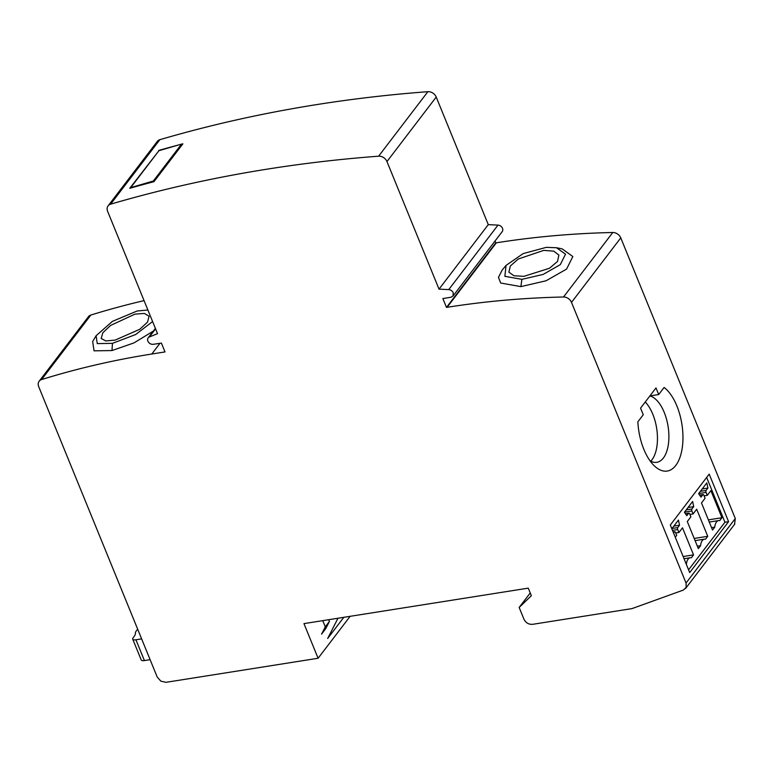 <?xml version="1.0" encoding="UTF-8"?>
<svg xmlns="http://www.w3.org/2000/svg" width="774" height="774" viewBox="0 0 774 774"><rect width="100%" height="100%" fill="white"/><g stroke="black" fill="none" stroke-linecap="round" stroke-linejoin="round"><path stroke-width="1.16" d="M158.922 150.707L181.522 144.099L153.339 181.01L130.729 187.618L158.922 150.707M182.006 144.98L181.522 144.099M153.736 181.755L153.339 181.01M734.555 524.346L735.3 518.532L620.767 237.879A7.324 5.747 -142.6 0 0 612.776 232.5A989.811 776.815 -142.6 0 0 496.357 242.804L495.737 242.901L494.992 241.072M452.964 296.103L502.229 231.6A4.392 3.454 -142.6 0 0 502.5 228.33A4.392 3.454 -142.6 0 0 498.001 225.108L488.288 224.634L436.217 97.06A7.324 5.747 -142.6 0 0 427.877 91.69A1581.427 1241.128 -142.6 0 0 159.86 139.678A7.324 5.747 -142.6 0 0 157.335 141.371L108.079 205.874A7.324 5.747 37.4 0 1 110.595 204.181A1581.427 1241.128 37.4 0 1 378.621 156.193A7.324 5.747 37.4 0 1 386.961 161.563L439.022 289.137L448.746 289.611A4.392 3.454 37.4 0 1 453.245 292.833L452.964 296.103L451.039 297.216L442.873 298.571L446.482 307.404L495.737 242.901M144.061 300.631A989.811 776.815 -142.6 0 0 90.858 315.047A7.324 5.747 -142.6 0 0 88.42 316.711L39.164 381.214A7.324 5.747 37.4 0 1 41.593 379.55A989.811 776.815 37.4 0 1 151.791 354.018L164.997 351.928L161.398 343.095L153.175 344.324C150.795 344.449 149.024 343.385 147.882 341.131A4.392 3.454 37.4 0 1 148.163 337.87A4.392 3.454 37.4 0 1 149.372 336.961L157.548 333.662L107.615 211.312A7.324 5.747 37.4 0 1 108.079 205.874M446.482 307.404L447.101 307.307A989.811 776.815 37.4 0 1 563.52 296.993A7.324 5.747 37.4 0 1 571.502 302.382L686.045 583.035L686.219 587.321L683.384 590.059L631.99 608.606L532.725 624.308C528.71 624.637 525.759 622.867 523.872 619.006L519.161 607.455L531.351 595.699L528.265 588.143L303.959 623.621L318.095 658.258L350.129 616.317M556.545 247.748L562.118 248.851L572.837 256.542L566.578 269.091L546.115 280.759L520.873 286.622L500.681 283.032L498.466 277.353L502.181 270.02L506.051 265.405L523.137 253.611L546.338 247.341L556.545 247.748L565.533 254.182L560.279 264.66L543.106 274.431L521.889 279.346L504.871 276.318L506.051 265.405M39.164 381.214A7.324 5.747 37.4 0 0 38.7 386.652L157.19 677.008L160.847 681.168L166.042 682.31L318.095 658.258M658.693 394.537L664.102 387.455A43.963 21.807 81 0 1 676.892 405.982A43.963 21.807 81 0 1 679.514 458.576A43.963 21.807 81 0 1 653.682 465.213A43.963 21.807 81 0 1 643.823 449.278A43.963 21.807 81 0 1 637.853 421.83L643.262 414.748L640.562 408.13L655.994 387.929L658.693 394.537L649.879 395.93M728.586 521.657L689.702 572.576L670.303 525.033L709.187 474.114L728.586 521.657L724.938 522.237L688.579 569.838M519.161 607.455L530.229 592.961M153.329 331.108L133.941 342.911L111.988 350.554L94.041 350.835L92.667 341.508L96.092 335.742L112.385 321.384L137.162 310.993L147.892 310.006M158.873 150.775L129.771 188.295A1581.427 1241.128 -142.6 0 1 153.968 181.687L182.887 143.829A1581.427 1241.128 37.4 0 0 181.571 144.177M158.689 150.437A1581.427 1241.128 37.4 0 1 178.33 145.028M439.022 289.137L488.288 224.634M152.604 321.549L135.673 334.523L112.453 343.356L97.272 343.598L96.092 335.742M134.976 314.128L110.614 325.419L102.826 332.762L101.191 338.461L105.748 340.957L115.133 340.115L139.697 329.318L147.534 322.129L149.101 316.247L144.419 313.441L134.976 314.128M649.928 460.665A33.698 16.718 81 0 0 656.826 462.31A33.698 16.718 81 0 0 664.237 412.426A33.698 16.718 81 0 0 649.899 395.93M645.235 402.016A33.698 16.718 -99 0 1 652.801 414.235A33.698 16.718 -99 0 1 650.789 461.159M706.652 477.432L724.938 522.237M714.76 527.123A10.991 5.457 -99 0 1 718.601 520.573A10.991 5.457 -99 0 1 719.714 520.631L721.939 517.719L710.88 490.639L707.291 495.35L706.082 492.39A1.461 0.726 -99 0 1 706.111 490.406L707.92 488.046L706.817 482.908L698.612 493.667L701.002 497.101L702.811 494.741A1.461 0.726 -99 0 1 703.092 494.547A1.461 0.726 -99 0 1 703.876 495.273L705.085 498.233L701.486 502.945L712.535 530.026L714.76 527.123L711.558 527.626M700.567 545.709A10.991 5.457 -99 0 1 704.408 539.159A10.991 5.457 -99 0 1 705.52 539.207L707.746 536.305L696.687 509.224L693.098 513.936L691.888 510.975A1.461 0.726 -99 0 1 691.927 508.992L693.727 506.631L692.624 501.494L684.419 512.253L686.809 515.687L688.618 513.317A1.461 0.726 -99 0 1 688.899 513.133A1.461 0.726 -99 0 1 689.682 513.859L690.892 516.819L687.293 521.531L698.341 548.611L700.567 545.709L697.364 546.212M686.325 564.294L686.374 564.294A10.991 5.457 -99 0 1 690.215 557.744A10.991 5.457 -99 0 1 691.327 557.793L693.552 554.89L682.494 527.81L678.904 532.512L677.695 529.551A1.461 0.726 -99 0 1 677.734 527.578L679.533 525.207L678.44 520.08L671.813 528.748M673.128 531.97L674.705 531.719A1.461 0.726 -99 0 0 674.425 531.902L673.564 533.034M674.705 531.719A1.461 0.726 -99 0 1 675.489 532.444L676.699 535.405L675.286 537.253M702.212 488.945L707.92 488.046M704.108 495.853L707.291 495.35M708.394 519.867L721.939 517.719M688.018 507.531L693.727 506.631M689.915 514.439L693.098 513.936M694.201 538.452L707.746 536.305M673.825 526.117L679.533 525.207M675.721 533.015L678.904 532.512M683.152 556.535L693.552 554.89M543.716 250.379L518.27 259.009L510.337 265.975L508.886 272.138L513.897 275.738L523.872 276.357L549.521 268.239L557.522 261.418L558.896 255.072L553.758 251.153L543.716 250.379M141.632 638.889L135.934 639.788A5.863 2.177 157.8 0 1 132.712 639.111L141.197 659.893A5.863 2.177 -22.2 0 0 144.419 660.57L150.117 659.671M132.712 639.111A5.863 2.177 157.8 0 1 132.741 638.347L134.018 636.596A18.315 6.802 -22.2 0 0 135.363 632.426A31.976 11.871 157.8 0 1 137.685 629.214M328.708 619.703L329.414 621.435L325.283 626.843L322.748 620.642M329.414 621.435L325.699 628.72L321.568 634.138L325.283 626.843M337.977 618.242L327.673 638.473L343.83 617.313M563.52 296.993L612.776 232.5M447.101 307.307L496.357 242.804M571.502 302.382L620.767 237.879M686.045 583.035L735.3 518.532M90.858 315.047L41.593 379.55M159.957 343.317L151.791 354.018M155.574 328.834L149.372 336.961M110.595 204.181L159.86 139.678M378.621 156.193L427.877 91.69M436.217 97.06L386.961 161.563M448.746 289.611L498.001 225.108M111.988 350.554L112.453 343.356M702.811 494.741L699.696 495.225M700.412 491.306L706.111 490.406M706.082 492.39L698.69 493.56M688.618 513.317L685.503 513.81M686.219 509.892L691.927 508.992M691.888 510.975L684.497 512.136M674.425 531.902L673.187 532.106M672.026 528.478L677.734 527.578M677.695 529.551L672.48 530.384M520.873 286.622L521.889 279.346M135.934 639.788L144.419 660.57M685.58 588.482L734.836 523.979M148.163 337.87L155.4 328.399M709.284 522.053L718.601 520.573M699.609 495.099L703.092 494.547M695.091 540.639L704.408 539.159M685.416 513.684L688.899 513.133M684.042 558.722L690.215 557.744"/></g></svg>

